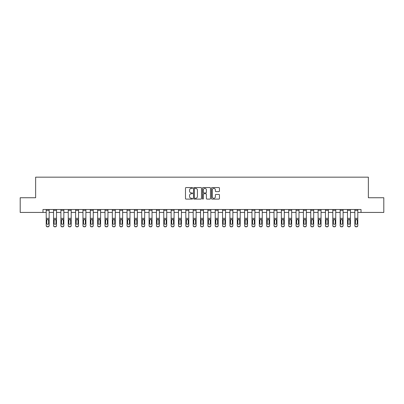 <?xml version="1.0" encoding="UTF-8"?>
<svg xmlns="http://www.w3.org/2000/svg" width="404" height="404" viewBox="0 0 404 404"><rect width="100%" height="100%" fill="white"/><g stroke="black" fill="none" stroke-linecap="round" stroke-linejoin="round"><path stroke-width="0.61" d="M192.592 187.961A0.404 0.404 0 0 0 192.188 187.557L186.057 187.557A0.576 0.576 0 0 0 185.481 188.138L185.481 198.521A0.576 0.576 0 0 0 186.057 199.101L192.188 199.101A0.404 0.404 0 0 0 192.592 198.697A0.404 0.404 0 0 0 192.188 198.293L191.395 198.293A1.848 1.848 0 0 1 189.552 196.445L189.552 195.581A1.848 1.848 0 0 1 191.395 193.733L192.188 193.733A0.404 0.404 0 0 0 192.592 193.329A0.404 0.404 0 0 0 192.188 192.925L191.395 192.925A1.848 1.848 0 0 1 189.552 191.077L189.552 190.213A1.848 1.848 0 0 1 191.395 188.365L192.188 188.365A0.404 0.404 0 0 0 192.592 187.961M218.862 191.627A0.576 0.576 0 0 0 219.443 191.052L219.443 188.138A0.576 0.576 0 0 0 218.862 187.557L212.055 187.557A0.576 0.576 0 0 0 211.479 188.138L211.479 198.521A0.576 0.576 0 0 0 212.055 199.101L218.862 199.101A0.576 0.576 0 0 0 219.443 198.521L219.443 195.001A0.576 0.576 0 0 0 218.862 194.425L215.948 194.425A0.576 0.576 0 0 0 215.372 195.001L215.372 196.748A1.545 1.545 0 0 1 213.827 198.293A1.545 1.545 0 0 1 212.287 196.748L212.287 189.91A1.545 1.545 0 0 1 213.827 188.365A1.545 1.545 0 0 1 215.372 189.91L215.372 191.052A0.576 0.576 0 0 0 215.948 191.627L218.862 191.627M42.981 212.433L20.2 212.433L20.2 197.738L35.633 197.738L35.633 177.164L368.367 177.164L368.367 197.738L383.8 197.738L383.8 212.433L361.019 212.433L361.019 209.494L42.981 209.494L42.981 212.433L46.213 212.433M201.495 188.138A0.576 0.576 0 0 0 200.919 187.557L194.107 187.557A0.576 0.576 0 0 0 193.531 188.138L193.531 198.521A0.576 0.576 0 0 0 194.107 199.101L200.919 199.101A0.576 0.576 0 0 0 201.495 198.521L201.495 188.138M203.081 187.557L209.893 187.557A0.576 0.576 0 0 1 210.469 188.138L210.469 198.521A0.576 0.576 0 0 1 209.893 199.101L206.979 199.101A0.576 0.576 0 0 1 206.399 198.521L206.399 194.309A0.576 0.576 0 0 0 205.823 193.733L203.889 193.733A0.576 0.576 0 0 0 203.313 194.309L203.313 198.697A0.404 0.404 0 0 1 202.909 199.101A0.404 0.404 0 0 1 202.505 198.697L202.505 188.138A0.576 0.576 0 0 1 203.081 187.557M49.152 212.433L53.56 212.433M56.499 212.433L60.908 212.433M63.847 212.433L68.261 212.433M71.2 212.433L75.609 212.433M78.548 212.433L82.956 212.433M85.895 212.433L90.304 212.433M93.243 212.433L97.652 212.433M100.591 212.433L105 212.433M107.939 212.433L112.347 212.433M115.286 212.433L119.7 212.433M122.639 212.433L127.048 212.433M129.987 212.433L134.396 212.433M137.335 212.433L141.743 212.433M144.683 212.433L149.091 212.433M152.03 212.433L156.439 212.433M159.378 212.433L163.787 212.433M166.726 212.433L171.134 212.433M174.073 212.433L178.487 212.433M181.426 212.433L185.835 212.433M188.774 212.433L193.183 212.433M196.122 212.433L200.53 212.433M203.47 212.433L207.878 212.433M210.817 212.433L215.226 212.433M218.165 212.433L222.574 212.433M225.513 212.433L229.927 212.433M232.866 212.433L237.274 212.433M240.213 212.433L244.622 212.433M247.561 212.433L251.97 212.433M254.909 212.433L259.317 212.433M262.257 212.433L266.665 212.433M269.604 212.433L274.013 212.433M276.952 212.433L281.361 212.433M284.3 212.433L288.714 212.433M291.653 212.433L296.061 212.433M299 212.433L303.409 212.433M306.348 212.433L310.757 212.433M313.696 212.433L318.105 212.433M321.044 212.433L325.452 212.433M328.391 212.433L332.8 212.433M335.739 212.433L340.153 212.433M343.092 212.433L347.501 212.433M350.44 212.433L354.848 212.433M357.787 212.433L361.019 212.433M194.743 188.365A0.404 0.404 0 0 0 194.339 188.769L194.339 197.889A0.404 0.404 0 0 0 194.743 198.293L195.581 198.293A1.848 1.848 0 0 0 197.425 196.445L197.425 190.213A1.848 1.848 0 0 0 195.581 188.365L194.743 188.365M206.399 189.941A1.545 1.545 0 0 0 204.858 188.395A1.545 1.545 0 0 0 203.313 189.941L203.313 192.349A0.576 0.576 0 0 0 203.889 192.925L205.823 192.925A0.576 0.576 0 0 0 206.399 192.349L206.399 189.941M46.213 220.044L46.213 225.488A1.177 1.167 0 0 0 47.389 226.654L47.975 226.654A1.177 1.167 0 0 0 49.152 225.488L49.152 225.669A1.177 1.167 180 0 1 47.975 226.836L47.975 226.654M48.621 223.387L48.621 220.291L48.621 223.387A0.939 0.934 180 0 1 47.682 224.321A0.939 0.934 180 0 0 48.621 223.387M46.743 223.574L46.743 223.387A0.939 0.934 180 0 0 47.682 224.321M47.192 219.483L46.743 220.22M48.172 219.483L47.682 219.347L48.621 220.291M49.152 209.494L49.152 225.488M46.213 209.494L46.213 225.488M47.389 226.654L47.975 226.836M47.389 226.836A1.177 1.167 180 0 1 46.213 225.669M46.213 219.857L46.849 219.857L46.743 223.387M46.849 219.857L47.682 219.347M53.56 220.044L53.56 225.488A1.177 1.167 0 0 0 54.737 226.654L55.328 226.654A1.177 1.167 0 0 0 56.499 225.488L56.499 225.669A1.177 1.167 180 0 1 55.328 226.836L55.328 226.654M55.974 223.387L55.974 220.291L55.974 223.387A0.939 0.934 180 0 1 55.03 224.321A0.939 0.934 180 0 0 55.974 223.387M54.091 223.574L54.091 223.387A0.939 0.934 180 0 0 55.03 224.321M54.54 219.483L54.091 220.22M55.525 219.483L55.03 219.347L55.974 220.291M60.908 220.044L60.908 225.488A1.177 1.167 0 0 0 62.085 226.654L62.676 226.654A1.177 1.167 0 0 0 63.847 225.488L63.847 225.669A1.177 1.167 180 0 1 62.676 226.836L62.676 226.654M63.322 223.387L63.322 220.291L63.322 223.387A0.939 0.934 180 0 1 62.378 224.321A0.939 0.934 180 0 0 63.322 223.387M61.438 223.574L61.438 223.387A0.939 0.934 180 0 0 62.378 224.321M61.888 219.483L61.438 220.22M62.873 219.483L62.378 219.347L63.322 220.291M68.261 220.044L68.261 225.488A1.177 1.167 0 0 0 69.432 226.654L70.023 226.654A1.177 1.167 0 0 0 71.2 225.488L71.2 225.669A1.177 1.167 180 0 1 70.023 226.836L70.023 226.654M70.67 223.387L70.67 220.291L70.67 223.387A0.939 0.934 180 0 1 69.73 224.321A0.939 0.934 180 0 0 70.67 223.387M68.786 223.574L68.786 223.387A0.939 0.934 180 0 0 69.73 224.321M69.236 219.483L68.786 220.22M70.22 219.483L69.73 219.347L70.67 220.291M56.499 209.494L56.499 225.488M53.56 209.494L53.56 225.488M54.737 226.654L55.328 226.836M54.737 226.836A1.177 1.167 180 0 1 53.56 225.669M53.56 219.857L54.197 219.857L54.091 223.387M54.197 219.857L55.03 219.347M63.847 209.494L63.847 225.488M60.908 209.494L60.908 225.488M62.085 226.654L62.676 226.836M62.085 226.836A1.177 1.167 180 0 1 60.908 225.669M60.908 219.857L61.544 219.857L61.438 223.387M61.544 219.857L62.378 219.347M71.2 209.494L71.2 225.488M68.261 209.494L68.261 225.488M69.432 226.654L70.023 226.836M69.432 226.836A1.177 1.167 180 0 1 68.261 225.669M68.261 219.857L68.892 219.857L68.786 223.387M68.892 219.857L69.73 219.347M75.609 220.044L75.609 225.488A1.177 1.167 0 0 0 76.785 226.654L77.371 226.654A1.177 1.167 0 0 0 78.548 225.488L78.548 225.669A1.177 1.167 180 0 1 77.371 226.836L77.371 226.654M78.017 223.387L78.017 220.291L78.017 223.387A0.939 0.934 180 0 1 77.078 224.321A0.939 0.934 180 0 0 78.017 223.387M76.134 223.574L76.134 223.387A0.939 0.934 180 0 0 77.078 224.321M76.588 219.483L76.134 220.22M77.568 219.483L77.078 219.347L78.017 220.291M78.548 209.494L78.548 225.488M75.609 209.494L75.609 225.488M76.785 226.654L77.371 226.836M76.785 226.836A1.177 1.167 180 0 1 75.609 225.669M75.609 219.857L76.24 219.857L76.134 223.387M76.24 219.857L77.078 219.347M82.956 220.044L82.956 225.488A1.177 1.167 0 0 0 84.133 226.654L84.719 226.654A1.177 1.167 0 0 0 85.895 225.488L85.895 225.669A1.177 1.167 180 0 1 84.719 226.836L84.719 226.654M85.365 223.387L85.365 220.291L85.365 223.387A0.939 0.934 180 0 1 84.426 224.321A0.939 0.934 180 0 0 85.365 223.387M83.487 223.574L83.487 223.387A0.939 0.934 180 0 0 84.426 224.321M83.936 219.483L83.487 220.22M84.916 219.483L84.426 219.347L85.365 220.291M90.304 220.044L90.304 225.488A1.177 1.167 0 0 0 91.481 226.654L92.067 226.654A1.177 1.167 0 0 0 93.243 225.488L93.243 225.669A1.177 1.167 180 0 1 92.067 226.836L92.067 226.654M92.713 223.387L92.713 220.291L92.713 223.387A0.939 0.934 180 0 1 91.774 224.321A0.939 0.934 180 0 0 92.713 223.387M90.834 223.574L90.834 223.387A0.939 0.934 180 0 0 91.774 224.321M91.284 219.483L90.834 220.22M92.263 219.483L91.774 219.347L92.713 220.291M97.652 220.044L97.652 225.488A1.177 1.167 0 0 0 98.828 226.654L99.414 226.654A1.177 1.167 0 0 0 100.591 225.488L100.591 225.669A1.177 1.167 180 0 1 99.414 226.836L99.414 226.654M100.061 223.387L100.061 220.291L100.061 223.387A0.939 0.934 180 0 1 99.121 224.321A0.939 0.934 180 0 0 100.061 223.387M98.182 223.574L98.182 223.387A0.939 0.934 180 0 0 99.121 224.321M98.632 219.483L98.182 220.22M99.611 219.483L99.121 219.347L100.061 220.291M105 220.044L105 225.488A1.177 1.167 0 0 0 106.176 226.654L106.762 226.654A1.177 1.167 0 0 0 107.939 225.488L107.939 225.669A1.177 1.167 180 0 1 106.762 226.836L106.762 226.654M107.413 223.387L107.413 220.291L107.413 223.387A0.939 0.934 180 0 1 106.469 224.321A0.939 0.934 180 0 0 107.413 223.387M105.53 223.574L105.53 223.387A0.939 0.934 180 0 0 106.469 224.321M105.979 219.483L105.53 220.22M106.959 219.483L106.469 219.347L107.413 220.291M112.347 220.044L112.347 225.488A1.177 1.167 0 0 0 113.524 226.654L114.115 226.654A1.177 1.167 0 0 0 115.286 225.488L115.286 225.669A1.177 1.167 180 0 1 114.115 226.836L114.115 226.654M114.761 223.387L114.761 220.291L114.761 223.387A0.939 0.934 180 0 1 113.817 224.321A0.939 0.934 180 0 0 114.761 223.387M112.878 223.574L112.878 223.387A0.939 0.934 180 0 0 113.817 224.321M113.327 219.483L112.878 220.22M114.312 219.483L113.817 219.347L114.761 220.291M85.895 209.494L85.895 225.488M82.956 209.494L82.956 225.488M84.133 226.654L84.719 226.836M84.133 226.836A1.177 1.167 180 0 1 82.956 225.669M82.956 219.857L83.588 219.857L83.487 223.387M83.588 219.857L84.426 219.347M93.243 209.494L93.243 225.488M90.304 209.494L90.304 225.488M91.481 226.654L92.067 226.836M91.481 226.836A1.177 1.167 180 0 1 90.304 225.669M90.304 219.857L90.935 219.857L90.834 223.387M90.935 219.857L91.774 219.347M100.591 209.494L100.591 225.488M97.652 209.494L97.652 225.488M98.828 226.654L99.414 226.836M98.828 226.836A1.177 1.167 180 0 1 97.652 225.669M97.652 219.857L98.283 219.857L98.182 223.387M98.283 219.857L99.121 219.347M107.939 209.494L107.939 225.488M105 209.494L105 225.488M106.176 226.654L106.762 226.836M106.176 226.836A1.177 1.167 180 0 1 105 225.669M105 219.857L105.636 219.857L105.53 223.387M105.636 219.857L106.469 219.347M115.286 209.494L115.286 225.488M112.347 209.494L112.347 225.488M113.524 226.654L114.115 226.836M113.524 226.836A1.177 1.167 180 0 1 112.347 225.669M112.347 219.857L112.984 219.857L112.878 223.387M112.984 219.857L113.817 219.347M119.7 220.044L119.7 225.488A1.177 1.167 0 0 0 120.872 226.654L121.463 226.654A1.177 1.167 0 0 0 122.639 225.488L122.639 225.669A1.177 1.167 180 0 1 121.463 226.836L121.463 226.654M122.109 223.387L122.109 220.291L122.109 223.387A0.939 0.934 180 0 1 121.17 224.321A0.939 0.934 180 0 0 122.109 223.387M120.225 223.574L120.225 223.387A0.939 0.934 180 0 0 121.17 224.321M120.675 219.483L120.225 220.22M121.66 219.483L121.17 219.347L122.109 220.291M122.639 209.494L122.639 225.488M119.7 209.494L119.7 225.488M120.872 226.654L121.463 226.836M120.872 226.836A1.177 1.167 180 0 1 119.7 225.669M119.7 219.857L120.331 219.857L120.225 223.387M120.331 219.857L121.17 219.347M127.048 220.044L127.048 225.488A1.177 1.167 0 0 0 128.22 226.654L128.81 226.654A1.177 1.167 0 0 0 129.987 225.488L129.987 225.669A1.177 1.167 180 0 1 128.81 226.836L128.81 226.654M129.457 223.387L129.457 220.291L129.457 223.387A0.939 0.934 180 0 1 128.517 224.321A0.939 0.934 180 0 0 129.457 223.387M127.573 223.574L127.573 223.387A0.939 0.934 180 0 0 128.517 224.321M128.023 219.483L127.573 220.22M129.007 219.483L128.517 219.347L129.457 220.291M129.987 209.494L129.987 225.488M127.048 209.494L127.048 225.488M128.22 226.654L128.81 226.836M128.22 226.836A1.177 1.167 180 0 1 127.048 225.669M127.048 219.857L127.679 219.857L127.573 223.387M127.679 219.857L128.517 219.347M134.396 220.044L134.396 225.488A1.177 1.167 0 0 0 135.572 226.654L136.158 226.654A1.177 1.167 0 0 0 137.335 225.488L137.335 225.669A1.177 1.167 180 0 1 136.158 226.836L136.158 226.654M136.804 223.387L136.804 220.291L136.804 223.387A0.939 0.934 180 0 1 135.865 224.321A0.939 0.934 180 0 0 136.804 223.387M134.926 223.574L134.926 223.387A0.939 0.934 180 0 0 135.865 224.321M135.375 219.483L134.926 220.22M136.355 219.483L135.865 219.347L136.804 220.291M137.335 209.494L137.335 225.488M134.396 209.494L134.396 225.488M135.572 226.654L136.158 226.836M135.572 226.836A1.177 1.167 180 0 1 134.396 225.669M134.396 219.857L135.027 219.857L134.926 223.387M135.027 219.857L135.865 219.347M141.743 220.044L141.743 225.488A1.177 1.167 0 0 0 142.92 226.654L143.506 226.654A1.177 1.167 0 0 0 144.683 225.488L144.683 225.669A1.177 1.167 180 0 1 143.506 226.836L143.506 226.654M144.152 223.387L144.152 220.291L144.152 223.387A0.939 0.934 180 0 1 143.213 224.321A0.939 0.934 180 0 0 144.152 223.387M142.274 223.574L142.274 223.387A0.939 0.934 180 0 0 143.213 224.321M142.723 219.483L142.274 220.22M143.703 219.483L143.213 219.347L144.152 220.291M144.683 209.494L144.683 225.488M141.743 209.494L141.743 225.488M142.92 226.654L143.506 226.836M142.92 226.836A1.177 1.167 180 0 1 141.743 225.669M141.743 219.857L142.375 219.857L142.274 223.387M142.375 219.857L143.213 219.347M149.091 220.044L149.091 225.488A1.177 1.167 0 0 0 150.268 226.654L150.854 226.654A1.177 1.167 0 0 0 152.03 225.488L152.03 225.669A1.177 1.167 180 0 1 150.854 226.836L150.854 226.654M151.5 223.387L151.5 220.291L151.5 223.387A0.939 0.934 180 0 1 150.561 224.321A0.939 0.934 180 0 0 151.5 223.387M149.621 223.574L149.621 223.387A0.939 0.934 180 0 0 150.561 224.321M150.071 219.483L149.621 220.22M151.051 219.483L150.561 219.347L151.5 220.291M152.03 209.494L152.03 225.488M149.091 209.494L149.091 225.488M150.268 226.654L150.854 226.836M150.268 226.836A1.177 1.167 180 0 1 149.091 225.669M149.091 219.857L149.722 219.857L149.621 223.387M149.722 219.857L150.561 219.347M156.439 220.044L156.439 225.488A1.177 1.167 0 0 0 157.616 226.654L158.201 226.654A1.177 1.167 0 0 0 159.378 225.488L159.378 225.669A1.177 1.167 180 0 1 158.201 226.836L158.201 226.654M158.848 223.387L158.848 220.291L158.848 223.387A0.939 0.934 180 0 1 157.908 224.321A0.939 0.934 180 0 0 158.848 223.387M156.969 223.574L156.969 223.387A0.939 0.934 180 0 0 157.908 224.321M157.419 219.483L156.969 220.22M158.398 219.483L157.908 219.347L158.848 220.291M159.378 209.494L159.378 225.488M156.439 209.494L156.439 225.488M157.616 226.654L158.201 226.836M157.616 226.836A1.177 1.167 180 0 1 156.439 225.669M156.439 219.857L157.075 219.857L156.969 223.387M157.075 219.857L157.908 219.347M163.787 220.044L163.787 225.488A1.177 1.167 0 0 0 164.963 226.654L165.554 226.654A1.177 1.167 0 0 0 166.726 225.488L166.726 225.669A1.177 1.167 180 0 1 165.554 226.836L165.554 226.654M166.201 223.387L166.201 220.291L166.201 223.387A0.939 0.934 180 0 1 165.256 224.321A0.939 0.934 180 0 0 166.201 223.387M164.317 223.574L164.317 223.387A0.939 0.934 180 0 0 165.256 224.321M164.766 219.483L164.317 220.22M165.751 219.483L165.256 219.347L166.201 220.291M171.134 220.044L171.134 225.488A1.177 1.167 0 0 0 172.311 226.654L172.902 226.654A1.177 1.167 0 0 0 174.073 225.488L174.073 225.669A1.177 1.167 180 0 1 172.902 226.836L172.902 226.654M173.548 223.387L173.548 220.291L173.548 223.387A0.939 0.934 180 0 1 172.604 224.321A0.939 0.934 180 0 0 173.548 223.387M171.665 223.574L171.665 223.387A0.939 0.934 180 0 0 172.604 224.321M172.114 219.483L171.665 220.22M173.099 219.483L172.604 219.347L173.548 220.291M178.487 220.044L178.487 225.488A1.177 1.167 0 0 0 179.659 226.654L180.25 226.654A1.177 1.167 0 0 0 181.426 225.488L181.426 225.669A1.177 1.167 180 0 1 180.25 226.836L180.25 226.654M180.896 223.387L180.896 220.291L180.896 223.387A0.939 0.934 180 0 1 179.957 224.321A0.939 0.934 180 0 0 180.896 223.387M179.012 223.574L179.012 223.387A0.939 0.934 180 0 0 179.957 224.321M179.462 219.483L179.012 220.22M180.447 219.483L179.957 219.347L180.896 220.291M185.835 220.044L185.835 225.488A1.177 1.167 0 0 0 187.012 226.654L187.597 226.654A1.177 1.167 0 0 0 188.774 225.488L188.774 225.669A1.177 1.167 180 0 1 187.597 226.836L187.597 226.654M188.244 223.387L188.244 220.291L188.244 223.387A0.939 0.934 180 0 1 187.304 224.321A0.939 0.934 180 0 0 188.244 223.387M186.36 223.574L186.36 223.387A0.939 0.934 180 0 0 187.304 224.321M186.815 219.483L186.36 220.22M187.794 219.483L187.304 219.347L188.244 220.291M193.183 220.044L193.183 225.488A1.177 1.167 0 0 0 194.359 226.654L194.945 226.654A1.177 1.167 0 0 0 196.122 225.488L196.122 225.669A1.177 1.167 180 0 1 194.945 226.836L194.945 226.654M195.592 223.387L195.592 220.291L195.592 223.387A0.939 0.934 180 0 1 194.652 224.321A0.939 0.934 180 0 0 195.592 223.387M193.713 223.574L193.713 223.387A0.939 0.934 180 0 0 194.652 224.321M194.162 219.483L193.713 220.22M195.142 219.483L194.652 219.347L195.592 220.291M200.53 220.044L200.53 225.488A1.177 1.167 0 0 0 201.707 226.654L202.293 226.654A1.177 1.167 0 0 0 203.47 225.488L203.47 225.669A1.177 1.167 180 0 1 202.293 226.836L202.293 226.654M202.939 223.387L202.939 220.291L202.939 223.387A0.939 0.934 180 0 1 202 224.321A0.939 0.934 180 0 0 202.939 223.387M201.061 223.574L201.061 223.387A0.939 0.934 180 0 0 202 224.321M201.51 219.483L201.061 220.22M202.49 219.483L202 219.347L202.939 220.291M207.878 220.044L207.878 225.488A1.177 1.167 0 0 0 209.055 226.654L209.641 226.654A1.177 1.167 0 0 0 210.817 225.488L210.817 225.669A1.177 1.167 180 0 1 209.641 226.836L209.641 226.654M210.287 223.387L210.287 220.291L210.287 223.387A0.939 0.934 180 0 1 209.348 224.321A0.939 0.934 180 0 0 210.287 223.387M208.408 223.574L208.408 223.387A0.939 0.934 180 0 0 209.348 224.321M208.858 219.483L208.408 220.22M209.838 219.483L209.348 219.347L210.287 220.291M215.226 220.044L215.226 225.488A1.177 1.167 0 0 0 216.403 226.654L216.988 226.654A1.177 1.167 0 0 0 218.165 225.488L218.165 225.669A1.177 1.167 180 0 1 216.988 226.836L216.988 226.654M217.64 223.387L217.64 220.291L217.64 223.387A0.939 0.934 180 0 1 216.696 224.321A0.939 0.934 180 0 0 217.64 223.387M215.756 223.574L215.756 223.387A0.939 0.934 180 0 0 216.696 224.321M216.206 219.483L215.756 220.22M217.185 219.483L216.696 219.347L217.64 220.291M222.574 220.044L222.574 225.488A1.177 1.167 0 0 0 223.75 226.654L224.341 226.654A1.177 1.167 0 0 0 225.513 225.488L225.513 225.669A1.177 1.167 180 0 1 224.341 226.836L224.341 226.654M224.988 223.387L224.988 220.291L224.988 223.387A0.939 0.934 180 0 1 224.043 224.321A0.939 0.934 180 0 0 224.988 223.387M223.104 223.574L223.104 223.387A0.939 0.934 180 0 0 224.043 224.321M223.553 219.483L223.104 220.22M224.538 219.483L224.043 219.347L224.988 220.291M229.927 220.044L229.927 225.488A1.177 1.167 0 0 0 231.098 226.654L231.689 226.654A1.177 1.167 0 0 0 232.866 225.488L232.866 225.669A1.177 1.167 180 0 1 231.689 226.836L231.689 226.654M232.335 223.387L232.335 220.291L232.335 223.387A0.939 0.934 180 0 1 231.396 224.321A0.939 0.934 180 0 0 232.335 223.387M230.452 223.574L230.452 223.387A0.939 0.934 180 0 0 231.396 224.321M230.901 219.483L230.452 220.22M231.886 219.483L231.396 219.347L232.335 220.291M237.274 220.044L237.274 225.488A1.177 1.167 0 0 0 238.446 226.654L239.037 226.654A1.177 1.167 0 0 0 240.213 225.488L240.213 225.669A1.177 1.167 180 0 1 239.037 226.836L239.037 226.654M239.683 223.387L239.683 220.291L239.683 223.387A0.939 0.934 180 0 1 238.744 224.321A0.939 0.934 180 0 0 239.683 223.387M237.799 223.574L237.799 223.387A0.939 0.934 180 0 0 238.744 224.321M238.249 219.483L237.799 220.22M239.234 219.483L238.744 219.347L239.683 220.291M244.622 220.044L244.622 225.488A1.177 1.167 0 0 0 245.799 226.654L246.384 226.654A1.177 1.167 0 0 0 247.561 225.488L247.561 225.669A1.177 1.167 180 0 1 246.384 226.836L246.384 226.654M247.031 223.387L247.031 220.291L247.031 223.387A0.939 0.934 180 0 1 246.092 224.321A0.939 0.934 180 0 0 247.031 223.387M245.152 223.574L245.152 223.387A0.939 0.934 180 0 0 246.092 224.321M245.602 219.483L245.152 220.22M246.581 219.483L246.092 219.347L247.031 220.291M251.97 220.044L251.97 225.488A1.177 1.167 0 0 0 253.146 226.654L253.732 226.654A1.177 1.167 0 0 0 254.909 225.488L254.909 225.669A1.177 1.167 180 0 1 253.732 226.836L253.732 226.654M254.379 223.387L254.379 220.291L254.379 223.387A0.939 0.934 180 0 1 253.439 224.321A0.939 0.934 180 0 0 254.379 223.387M252.5 223.574L252.5 223.387A0.939 0.934 180 0 0 253.439 224.321M252.949 219.483L252.5 220.22M253.929 219.483L253.439 219.347L254.379 220.291M259.317 220.044L259.317 225.488A1.177 1.167 0 0 0 260.494 226.654L261.08 226.654A1.177 1.167 0 0 0 262.257 225.488L262.257 225.669A1.177 1.167 180 0 1 261.08 226.836L261.08 226.654M261.726 223.387L261.726 220.291L261.726 223.387A0.939 0.934 180 0 1 260.787 224.321A0.939 0.934 180 0 0 261.726 223.387M259.848 223.574L259.848 223.387A0.939 0.934 180 0 0 260.787 224.321M260.297 219.483L259.848 220.22M261.277 219.483L260.787 219.347L261.726 220.291M266.665 220.044L266.665 225.488A1.177 1.167 0 0 0 267.842 226.654L268.428 226.654A1.177 1.167 0 0 0 269.604 225.488L269.604 225.669A1.177 1.167 180 0 1 268.428 226.836L268.428 226.654M269.074 223.387L269.074 220.291L269.074 223.387A0.939 0.934 180 0 1 268.135 224.321A0.939 0.934 180 0 0 269.074 223.387M267.196 223.574L267.196 223.387A0.939 0.934 180 0 0 268.135 224.321M267.645 219.483L267.196 220.22M268.625 219.483L268.135 219.347L269.074 220.291M274.013 220.044L274.013 225.488A1.177 1.167 0 0 0 275.19 226.654L275.781 226.654A1.177 1.167 0 0 0 276.952 225.488L276.952 225.669A1.177 1.167 180 0 1 275.781 226.836L275.781 226.654M276.427 223.387L276.427 220.291L276.427 223.387A0.939 0.934 180 0 1 275.483 224.321A0.939 0.934 180 0 0 276.427 223.387M274.543 223.574L274.543 223.387A0.939 0.934 180 0 0 275.483 224.321M274.993 219.483L274.543 220.22M275.977 219.483L275.483 219.347L276.427 220.291M281.361 220.044L281.361 225.488A1.177 1.167 0 0 0 282.537 226.654L283.128 226.654A1.177 1.167 0 0 0 284.3 225.488L284.3 225.669A1.177 1.167 180 0 1 283.128 226.836L283.128 226.654M283.775 223.387L283.775 220.291L283.775 223.387A0.939 0.934 180 0 1 282.83 224.321A0.939 0.934 180 0 0 283.775 223.387M281.891 223.574L281.891 223.387A0.939 0.934 180 0 0 282.83 224.321M282.34 219.483L281.891 220.22M283.325 219.483L282.83 219.347L283.775 220.291M288.714 220.044L288.714 225.488A1.177 1.167 0 0 0 289.885 226.654L290.476 226.654A1.177 1.167 0 0 0 291.653 225.488L291.653 225.669A1.177 1.167 180 0 1 290.476 226.836L290.476 226.654M291.122 223.387L291.122 220.291L291.122 223.387A0.939 0.934 180 0 1 290.183 224.321A0.939 0.934 180 0 0 291.122 223.387M289.239 223.574L289.239 223.387A0.939 0.934 180 0 0 290.183 224.321M289.688 219.483L289.239 220.22M290.673 219.483L290.183 219.347L291.122 220.291M166.726 209.494L166.726 225.488M163.787 209.494L163.787 225.488M164.963 226.654L165.554 226.836M164.963 226.836A1.177 1.167 180 0 1 163.787 225.669M163.787 219.857L164.423 219.857L164.317 223.387M164.423 219.857L165.256 219.347M174.073 209.494L174.073 225.488M171.134 209.494L171.134 225.488M172.311 226.654L172.902 226.836M172.311 226.836A1.177 1.167 180 0 1 171.134 225.669M171.134 219.857L171.771 219.857L171.665 223.387M171.771 219.857L172.604 219.347M181.426 209.494L181.426 225.488M178.487 209.494L178.487 225.488M179.659 226.654L180.25 226.836M179.659 226.836A1.177 1.167 180 0 1 178.487 225.669M178.487 219.857L179.118 219.857L179.012 223.387M179.118 219.857L179.957 219.347M188.774 209.494L188.774 225.488M185.835 209.494L185.835 225.488M187.012 226.654L187.597 226.836M187.012 226.836A1.177 1.167 180 0 1 185.835 225.669M185.835 219.857L186.466 219.857L186.36 223.387M186.466 219.857L187.304 219.347M196.122 209.494L196.122 225.488M193.183 209.494L193.183 225.488M194.359 226.654L194.945 226.836M194.359 226.836A1.177 1.167 180 0 1 193.183 225.669M193.183 219.857L193.814 219.857L193.713 223.387M193.814 219.857L194.652 219.347M203.47 209.494L203.47 225.488M200.53 209.494L200.53 225.488M201.707 226.654L202.293 226.836M201.707 226.836A1.177 1.167 180 0 1 200.53 225.669M200.53 219.857L201.162 219.857L201.061 223.387M201.162 219.857L202 219.347M210.817 209.494L210.817 225.488M207.878 209.494L207.878 225.488M209.055 226.654L209.641 226.836M209.055 226.836A1.177 1.167 180 0 1 207.878 225.669M207.878 219.857L208.509 219.857L208.408 223.387M208.509 219.857L209.348 219.347M218.165 209.494L218.165 225.488M215.226 209.494L215.226 225.488M216.403 226.654L216.988 226.836M216.403 226.836A1.177 1.167 180 0 1 215.226 225.669M215.226 219.857L215.862 219.857L215.756 223.387M215.862 219.857L216.696 219.347M225.513 209.494L225.513 225.488M222.574 209.494L222.574 225.488M223.75 226.654L224.341 226.836M223.75 226.836A1.177 1.167 180 0 1 222.574 225.669M222.574 219.857L223.21 219.857L223.104 223.387M223.21 219.857L224.043 219.347M232.866 209.494L232.866 225.488M229.927 209.494L229.927 225.488M231.098 226.654L231.689 226.836M231.098 226.836A1.177 1.167 180 0 1 229.927 225.669M229.927 219.857L230.558 219.857L230.452 223.387M230.558 219.857L231.396 219.347M240.213 209.494L240.213 225.488M237.274 209.494L237.274 225.488M238.446 226.654L239.037 226.836M238.446 226.836A1.177 1.167 180 0 1 237.274 225.669M237.274 219.857L237.906 219.857L237.799 223.387M237.906 219.857L238.744 219.347M247.561 209.494L247.561 225.488M244.622 209.494L244.622 225.488M245.799 226.654L246.384 226.836M245.799 226.836A1.177 1.167 180 0 1 244.622 225.669M244.622 219.857L245.253 219.857L245.152 223.387M245.253 219.857L246.092 219.347M254.909 209.494L254.909 225.488M251.97 209.494L251.97 225.488M253.146 226.654L253.732 226.836M253.146 226.836A1.177 1.167 180 0 1 251.97 225.669M251.97 219.857L252.601 219.857L252.5 223.387M252.601 219.857L253.439 219.347M262.257 209.494L262.257 225.488M259.317 209.494L259.317 225.488M260.494 226.654L261.08 226.836M260.494 226.836A1.177 1.167 180 0 1 259.317 225.669M259.317 219.857L259.949 219.857L259.848 223.387M259.949 219.857L260.787 219.347M269.604 209.494L269.604 225.488M266.665 209.494L266.665 225.488M267.842 226.654L268.428 226.836M267.842 226.836A1.177 1.167 180 0 1 266.665 225.669M266.665 219.857L267.302 219.857L267.196 223.387M267.302 219.857L268.135 219.347M276.952 209.494L276.952 225.488M274.013 209.494L274.013 225.488M275.19 226.654L275.781 226.836M275.19 226.836A1.177 1.167 180 0 1 274.013 225.669M274.013 219.857L274.649 219.857L274.543 223.387M274.649 219.857L275.483 219.347M284.3 209.494L284.3 225.488M281.361 209.494L281.361 225.488M282.537 226.654L283.128 226.836M282.537 226.836A1.177 1.167 180 0 1 281.361 225.669M281.361 219.857L281.997 219.857L281.891 223.387M281.997 219.857L282.83 219.347M291.653 209.494L291.653 225.488M288.714 209.494L288.714 225.488M289.885 226.654L290.476 226.836M289.885 226.836A1.177 1.167 180 0 1 288.714 225.669M288.714 219.857L289.345 219.857L289.239 223.387M289.345 219.857L290.183 219.347M296.061 220.044L296.061 225.488A1.177 1.167 0 0 0 297.238 226.654L297.824 226.654A1.177 1.167 0 0 0 299 225.488L299 225.669A1.177 1.167 180 0 1 297.824 226.836L297.824 226.654M298.47 223.387L298.47 220.291L298.47 223.387A0.939 0.934 180 0 1 297.531 224.321A0.939 0.934 180 0 0 298.47 223.387M296.587 223.574L296.587 223.387A0.939 0.934 180 0 0 297.531 224.321M297.041 219.483L296.587 220.22M298.021 219.483L297.531 219.347L298.47 220.291M299 209.494L299 225.488M296.061 209.494L296.061 225.488M297.238 226.654L297.824 226.836M297.238 226.836A1.177 1.167 180 0 1 296.061 225.669M296.061 219.857L296.693 219.857L296.587 223.387M296.693 219.857L297.531 219.347M303.409 220.044L303.409 225.488A1.177 1.167 0 0 0 304.586 226.654L305.171 226.654A1.177 1.167 0 0 0 306.348 225.488L306.348 225.669A1.177 1.167 180 0 1 305.171 226.836L305.171 226.654M305.818 223.387L305.818 220.291L305.818 223.387A0.939 0.934 180 0 1 304.879 224.321A0.939 0.934 180 0 0 305.818 223.387M303.939 223.574L303.939 223.387A0.939 0.934 180 0 0 304.879 224.321M304.389 219.483L303.939 220.22M305.368 219.483L304.879 219.347L305.818 220.291M306.348 209.494L306.348 225.488M303.409 209.494L303.409 225.488M304.586 226.654L305.171 226.836M304.586 226.836A1.177 1.167 180 0 1 303.409 225.669M303.409 219.857L304.04 219.857L303.939 223.387M304.04 219.857L304.879 219.347M310.757 220.044L310.757 225.488A1.177 1.167 0 0 0 311.933 226.654L312.519 226.654A1.177 1.167 0 0 0 313.696 225.488L313.696 225.669A1.177 1.167 180 0 1 312.519 226.836L312.519 226.654M313.166 223.387L313.166 220.291L313.166 223.387A0.939 0.934 180 0 1 312.226 224.321A0.939 0.934 180 0 0 313.166 223.387M311.287 223.574L311.287 223.387A0.939 0.934 180 0 0 312.226 224.321M311.736 219.483L311.287 220.22M312.716 219.483L312.226 219.347L313.166 220.291M313.696 209.494L313.696 225.488M310.757 209.494L310.757 225.488M311.933 226.654L312.519 226.836M311.933 226.836A1.177 1.167 180 0 1 310.757 225.669M310.757 219.857L311.388 219.857L311.287 223.387M311.388 219.857L312.226 219.347M318.105 220.044L318.105 225.488A1.177 1.167 0 0 0 319.281 226.654L319.867 226.654A1.177 1.167 0 0 0 321.044 225.488L321.044 225.669A1.177 1.167 180 0 1 319.867 226.836L319.867 226.654M320.513 223.387L320.513 220.291L320.513 223.387A0.939 0.934 180 0 1 319.574 224.321A0.939 0.934 180 0 0 320.513 223.387M318.635 223.574L318.635 223.387A0.939 0.934 180 0 0 319.574 224.321M319.084 219.483L318.635 220.22M320.064 219.483L319.574 219.347L320.513 220.291M321.044 209.494L321.044 225.488M318.105 209.494L318.105 225.488M319.281 226.654L319.867 226.836M319.281 226.836A1.177 1.167 180 0 1 318.105 225.669M318.105 219.857L318.736 219.857L318.635 223.387M318.736 219.857L319.574 219.347M325.452 220.044L325.452 225.488A1.177 1.167 0 0 0 326.629 226.654L327.215 226.654A1.177 1.167 0 0 0 328.391 225.488L328.391 225.669A1.177 1.167 180 0 1 327.215 226.836L327.215 226.654M327.866 223.387L327.866 220.291L327.866 223.387A0.939 0.934 180 0 1 326.922 224.321A0.939 0.934 180 0 0 327.866 223.387M325.983 223.574L325.983 223.387A0.939 0.934 180 0 0 326.922 224.321M326.432 219.483L325.983 220.22M327.412 219.483L326.922 219.347L327.866 220.291M328.391 209.494L328.391 225.488M325.452 209.494L325.452 225.488M326.629 226.654L327.215 226.836M326.629 226.836A1.177 1.167 180 0 1 325.452 225.669M325.452 219.857L326.089 219.857L325.983 223.387M326.089 219.857L326.922 219.347M332.8 220.044L332.8 225.488A1.177 1.167 0 0 0 333.977 226.654L334.568 226.654A1.177 1.167 0 0 0 335.739 225.488L335.739 225.669A1.177 1.167 180 0 1 334.568 226.836L334.568 226.654M335.214 223.387L335.214 220.291L335.214 223.387A0.939 0.934 180 0 1 334.27 224.321A0.939 0.934 180 0 0 335.214 223.387M333.33 223.574L333.33 223.387A0.939 0.934 180 0 0 334.27 224.321M333.78 219.483L333.33 220.22M334.764 219.483L334.27 219.347L335.214 220.291M335.739 209.494L335.739 225.488M332.8 209.494L332.8 225.488M333.977 226.654L334.568 226.836M333.977 226.836A1.177 1.167 180 0 1 332.8 225.669M332.8 219.857L333.436 219.857L333.33 223.387M333.436 219.857L334.27 219.347M340.153 220.044L340.153 225.488A1.177 1.167 0 0 0 341.324 226.654L341.915 226.654A1.177 1.167 0 0 0 343.092 225.488L343.092 225.669A1.177 1.167 180 0 1 341.915 226.836L341.915 226.654M342.562 223.387L342.562 220.291L342.562 223.387A0.939 0.934 180 0 1 341.622 224.321A0.939 0.934 180 0 0 342.562 223.387M340.678 223.574L340.678 223.387A0.939 0.934 180 0 0 341.622 224.321M341.127 219.483L340.678 220.22M342.112 219.483L341.622 219.347L342.562 220.291M343.092 209.494L343.092 225.488M340.153 209.494L340.153 225.488M341.324 226.654L341.915 226.836M341.324 226.836A1.177 1.167 180 0 1 340.153 225.669M340.153 219.857L340.784 219.857L340.678 223.387M340.784 219.857L341.622 219.347M347.501 220.044L347.501 225.488A1.177 1.167 0 0 0 348.672 226.654L349.263 226.654A1.177 1.167 0 0 0 350.44 225.488L350.44 225.669A1.177 1.167 180 0 1 349.263 226.836L349.263 226.654M349.909 223.387L349.909 220.291L349.909 223.387A0.939 0.934 180 0 1 348.97 224.321A0.939 0.934 180 0 0 349.909 223.387M348.026 223.574L348.026 223.387A0.939 0.934 180 0 0 348.97 224.321M348.475 219.483L348.026 220.22M349.46 219.483L348.97 219.347L349.909 220.291M350.44 209.494L350.44 225.488M347.501 209.494L347.501 225.488M348.672 226.654L349.263 226.836M348.672 226.836A1.177 1.167 180 0 1 347.501 225.669M347.501 219.857L348.132 219.857L348.026 223.387M348.132 219.857L348.97 219.347M354.848 220.044L354.848 225.488A1.177 1.167 0 0 0 356.025 226.654L356.611 226.654A1.177 1.167 0 0 0 357.787 225.488L357.787 225.669A1.177 1.167 180 0 1 356.611 226.836L356.611 226.654M357.257 223.387L357.257 220.291L357.257 223.387A0.939 0.934 180 0 1 356.318 224.321A0.939 0.934 180 0 0 357.257 223.387M355.379 223.574L355.379 223.387A0.939 0.934 180 0 0 356.318 224.321M355.828 219.483L355.379 220.22M356.808 219.483L356.318 219.347L357.257 220.291M357.787 209.494L357.787 225.488M354.848 209.494L354.848 225.488M356.025 226.654L356.611 226.836M356.025 226.836A1.177 1.167 180 0 1 354.848 225.669M354.848 219.857L355.48 219.857L355.379 223.387M355.48 219.857L356.318 219.347M48.52 219.857L49.152 219.857M46.213 218.337L49.152 218.337M46.213 210.302L49.152 210.302M55.868 219.857L56.499 219.857M53.56 218.337L56.499 218.337M53.56 210.302L56.499 210.302M63.216 219.857L63.847 219.857M60.908 218.337L63.847 218.337M60.908 210.302L63.847 210.302M70.564 219.857L71.2 219.857M68.261 218.337L71.2 218.337M68.261 210.302L71.2 210.302M77.911 219.857L78.548 219.857M75.609 218.337L78.548 218.337M75.609 210.302L78.548 210.302M85.264 219.857L85.895 219.857M82.956 218.337L85.895 218.337M82.956 210.302L85.895 210.302M92.612 219.857L93.243 219.857M90.304 218.337L93.243 218.337M90.304 210.302L93.243 210.302M99.96 219.857L100.591 219.857M97.652 218.337L100.591 218.337M97.652 210.302L100.591 210.302M107.307 219.857L107.939 219.857M105 218.337L107.939 218.337M105 210.302L107.939 210.302M114.655 219.857L115.286 219.857M112.347 218.337L115.286 218.337M112.347 210.302L115.286 210.302M122.003 219.857L122.639 219.857M119.7 218.337L122.639 218.337M119.7 210.302L122.639 210.302M129.351 219.857L129.987 219.857M127.048 218.337L129.987 218.337M127.048 210.302L129.987 210.302M136.698 219.857L137.335 219.857M134.396 218.337L137.335 218.337M134.396 210.302L137.335 210.302M144.051 219.857L144.683 219.857M141.743 218.337L144.683 218.337M141.743 210.302L144.683 210.302M151.399 219.857L152.03 219.857M149.091 218.337L152.03 218.337M149.091 210.302L152.03 210.302M158.747 219.857L159.378 219.857M156.439 218.337L159.378 218.337M156.439 210.302L159.378 210.302M166.094 219.857L166.726 219.857M163.787 218.337L166.726 218.337M163.787 210.302L166.726 210.302M173.442 219.857L174.073 219.857M171.134 218.337L174.073 218.337M171.134 210.302L174.073 210.302M180.79 219.857L181.426 219.857M178.487 218.337L181.426 218.337M178.487 210.302L181.426 210.302M188.138 219.857L188.774 219.857M185.835 218.337L188.774 218.337M185.835 210.302L188.774 210.302M195.491 219.857L196.122 219.857M193.183 218.337L196.122 218.337M193.183 210.302L196.122 210.302M202.838 219.857L203.47 219.857M200.53 218.337L203.47 218.337M200.53 210.302L203.47 210.302M210.186 219.857L210.817 219.857M207.878 218.337L210.817 218.337M207.878 210.302L210.817 210.302M217.534 219.857L218.165 219.857M215.226 218.337L218.165 218.337M215.226 210.302L218.165 210.302M224.882 219.857L225.513 219.857M222.574 218.337L225.513 218.337M222.574 210.302L225.513 210.302M232.229 219.857L232.866 219.857M229.927 218.337L232.866 218.337M229.927 210.302L232.866 210.302M239.577 219.857L240.213 219.857M237.274 218.337L240.213 218.337M237.274 210.302L240.213 210.302M246.925 219.857L247.561 219.857M244.622 218.337L247.561 218.337M244.622 210.302L247.561 210.302M254.278 219.857L254.909 219.857M251.97 218.337L254.909 218.337M251.97 210.302L254.909 210.302M261.625 219.857L262.257 219.857M259.317 218.337L262.257 218.337M259.317 210.302L262.257 210.302M268.973 219.857L269.604 219.857M266.665 218.337L269.604 218.337M266.665 210.302L269.604 210.302M276.321 219.857L276.952 219.857M274.013 218.337L276.952 218.337M274.013 210.302L276.952 210.302M283.669 219.857L284.3 219.857M281.361 218.337L284.3 218.337M281.361 210.302L284.3 210.302M291.016 219.857L291.653 219.857M288.714 218.337L291.653 218.337M288.714 210.302L291.653 210.302M298.364 219.857L299 219.857M296.061 218.337L299 218.337M296.061 210.302L299 210.302M305.717 219.857L306.348 219.857M303.409 218.337L306.348 218.337M303.409 210.302L306.348 210.302M313.065 219.857L313.696 219.857M310.757 218.337L313.696 218.337M310.757 210.302L313.696 210.302M320.412 219.857L321.044 219.857M318.105 218.337L321.044 218.337M318.105 210.302L321.044 210.302M327.76 219.857L328.391 219.857M325.452 218.337L328.391 218.337M325.452 210.302L328.391 210.302M335.108 219.857L335.739 219.857M332.8 218.337L335.739 218.337M332.8 210.302L335.739 210.302M342.456 219.857L343.092 219.857M340.153 218.337L343.092 218.337M340.153 210.302L343.092 210.302M349.803 219.857L350.44 219.857M347.501 218.337L350.44 218.337M347.501 210.302L350.44 210.302M357.151 219.857L357.787 219.857M354.848 218.337L357.787 218.337M354.848 210.302L357.787 210.302"/></g></svg>
